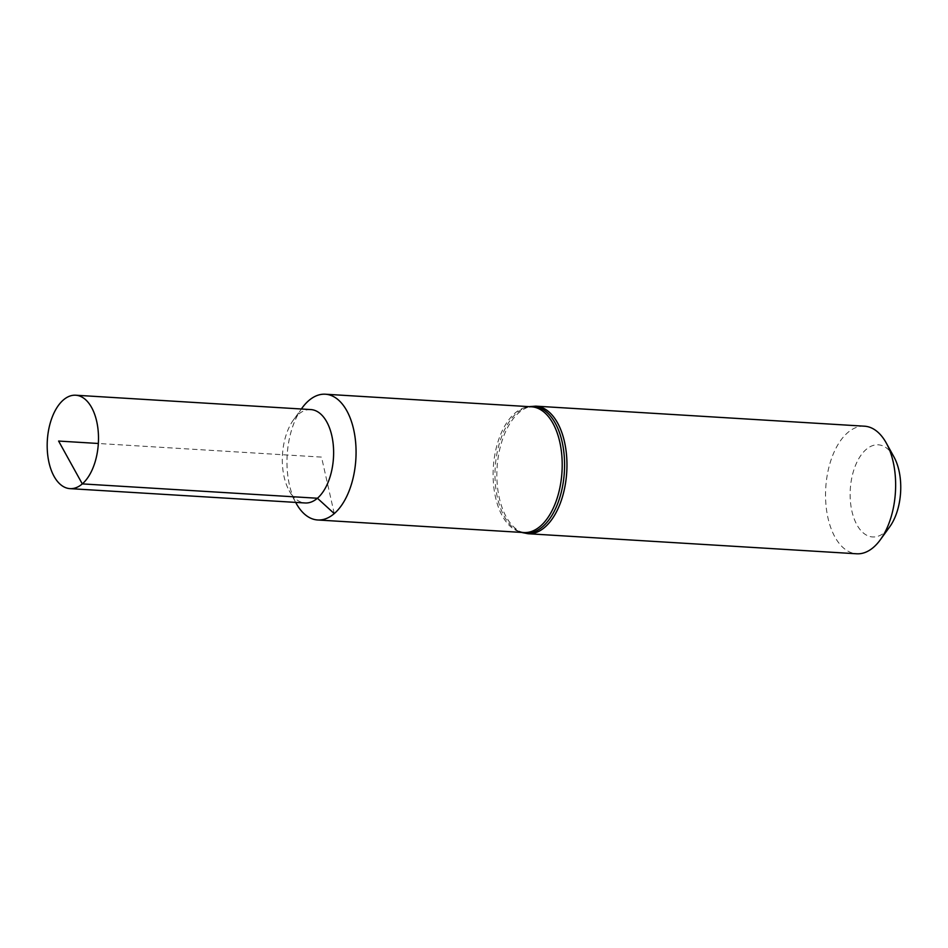<?xml version="1.0" encoding="UTF-8"?>
<svg xmlns="http://www.w3.org/2000/svg" width="948" height="948" viewBox="0 0 948 948"><rect width="100%" height="100%" fill="white"/><g stroke="black" fill="none" stroke-linecap="round" stroke-linejoin="round"><path stroke-width="0.71" stroke-dasharray="4.74 3.56" d="M864.493 426.197A63.907 34.898 -86.5 0 0 825.755 487.865A63.907 34.898 -86.5 0 0 856.708 553.786M310.814 409.572A46.796 25.549 -86.5 0 0 293.501 419.846L301.357 408.991A62.995 34.401 -86.5 0 0 295.681 502.404L289.176 490.673A46.796 25.549 -86.5 0 0 305.114 502.973M893.976 456.96A46.156 25.205 -86.5 0 0 860.618 455.739A46.156 25.205 -86.5 0 0 853.247 516.127A46.156 25.205 -86.5 0 0 884.768 532.29A46.156 25.205 -86.5 0 0 889.71 526.827M293.501 419.846A46.796 25.549 -86.5 0 0 289.176 490.673M302.045 408.055A62.995 34.401 -86.5 0 0 296.226 503.412M334.253 513.603L321.514 457.102L98.343 443.486M535.798 406.147A63.907 34.898 -86.5 0 0 497.072 467.814A63.907 34.898 -86.5 0 0 528.012 533.724M529.482 406.668A63.457 34.649 -86.5 0 0 525.168 407.841A63.457 34.649 -86.5 0 0 495.2 467.696A63.457 34.649 -86.5 0 0 517.667 530.75A63.457 34.649 -86.5 0 0 521.803 532.432M529.15 406.656L525.168 407.841L531.496 406.799A62.995 34.401 -86.5 0 0 493.316 467.577A62.995 34.401 -86.5 0 0 523.817 532.551L517.667 530.75L521.471 532.409"/><path stroke-width="1.42" d="M873.511 547.316A63.907 34.898 -86.5 0 0 880.348 539.744A63.907 34.898 -86.5 0 0 886.262 443A63.907 34.898 -86.5 0 0 864.493 426.197L535.798 406.147A63.907 34.898 -86.5 0 1 566.655 456.569A63.907 34.898 -86.5 0 1 544.827 527.254A63.907 34.898 -86.5 0 1 528.012 533.724L856.708 553.786A63.907 34.898 -86.5 0 0 873.511 547.316M334.253 513.603A62.995 34.401 -86.5 0 0 355.761 443.925A62.995 34.401 -86.5 0 0 325.354 394.214A62.995 34.401 -86.5 0 0 301.369 408.991L302.045 408.055A62.995 34.401 -86.5 0 1 352.04 423.353A62.995 34.401 -86.5 0 1 334.253 513.603A62.995 34.401 -86.5 0 1 317.675 519.978A62.995 34.401 -86.5 0 1 295.681 502.404L296.226 503.412A62.995 34.401 -86.5 0 0 334.253 513.603L317.426 498.245L82.298 483.895A46.796 25.549 -86.5 0 0 98.272 432.134A46.796 25.549 -86.5 0 0 75.686 395.221A46.796 25.549 -86.5 0 0 63.374 399.961A46.796 25.549 -86.5 0 0 47.4 451.71A46.796 25.549 -86.5 0 0 69.986 488.635A46.796 25.549 -86.5 0 0 82.298 483.895L58.598 441.057L98.343 443.486M880.348 539.744L889.71 526.827A46.156 25.205 -86.5 0 0 893.976 456.96L886.262 443M69.986 488.635L305.114 502.973A46.796 25.549 -86.5 0 0 317.426 498.245A46.796 25.549 -86.5 0 0 333.4 446.484A46.796 25.549 -86.5 0 0 310.814 409.572L75.686 395.221M521.803 532.432A63.457 34.649 -86.5 0 0 542.611 526.721A63.457 34.649 -86.5 0 0 563.942 452.836A63.457 34.649 -86.5 0 0 529.482 406.668M317.675 519.978L523.817 532.551A62.995 34.401 -86.5 0 0 540.396 526.176A62.995 34.401 -86.5 0 0 561.903 456.498A62.995 34.401 -86.5 0 0 531.496 406.799L325.354 394.214M529.15 406.656L535.798 406.147M521.471 532.409L528.012 533.724"/></g></svg>
